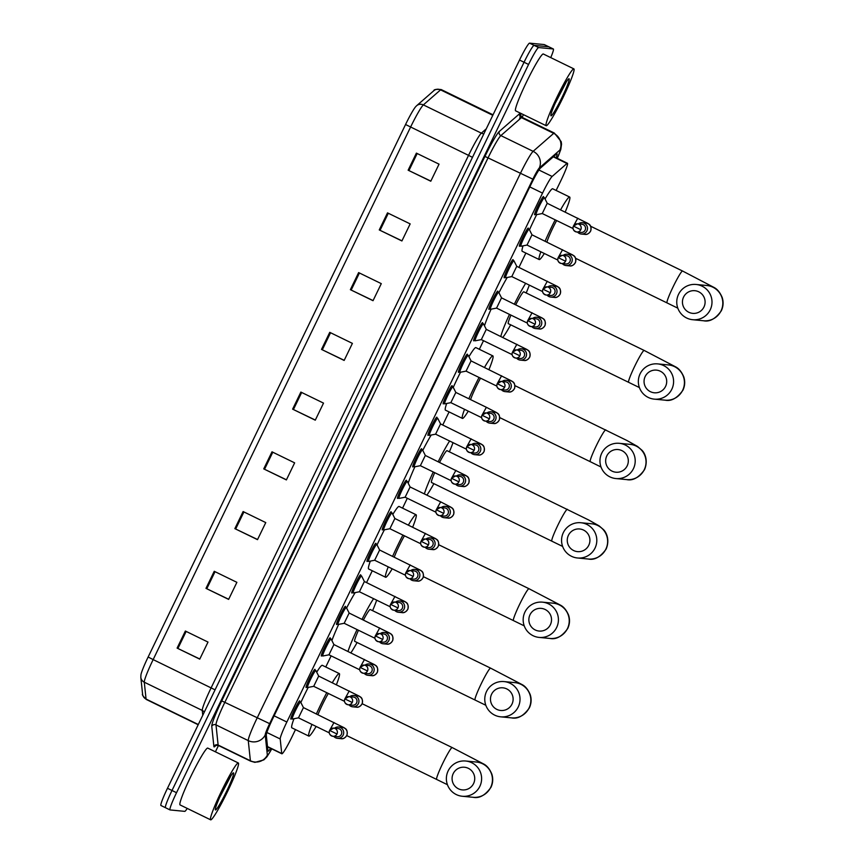 <?xml version="1.0" encoding="UTF-8"?>
<svg xmlns="http://www.w3.org/2000/svg" width="863" height="863" viewBox="0 0 863 863"><rect width="100%" height="100%" fill="white"/><g stroke="black" fill="none" stroke-linecap="round" stroke-linejoin="round"><path stroke-width="1.29" d="M306.645 687.11A10.119 0.895 -64 0 1 306.117 687.552A10.119 0.895 -64 0 1 306.095 687.541A10.119 0.895 -64 0 1 309.644 678.199A10.119 0.895 -64 0 1 314.919 669.343A10.119 0.895 -64 0 1 314.952 669.354A10.119 0.895 -64 0 1 314.952 670.055M321.888 655.589A10.119 0.895 -64 0 1 321.36 656.031A10.119 0.895 -64 0 1 321.327 656.02A10.119 0.895 -64 0 1 324.876 646.689A10.119 0.895 -64 0 1 330.162 637.822A10.119 0.895 -64 0 1 330.184 637.833A10.119 0.895 -64 0 1 330.195 638.534M337.12 624.068A10.119 0.895 -64 0 1 336.592 624.51A10.119 0.895 -64 0 1 336.57 624.499A10.119 0.895 -64 0 1 340.119 615.168A10.119 0.895 -64 0 1 345.394 606.301A10.119 0.895 -64 0 1 345.427 606.311A10.119 0.895 -64 0 1 345.427 607.023M352.363 592.557A10.119 0.895 -64 0 1 351.834 592.989A10.119 0.895 -64 0 1 351.802 592.989A10.119 0.895 -64 0 1 355.351 583.647A10.119 0.895 -64 0 1 360.637 574.79A10.119 0.895 -64 0 1 360.658 574.79A10.119 0.895 -64 0 1 360.669 575.502M367.595 561.036A10.119 0.895 -64 0 1 367.066 561.468A10.119 0.895 -64 0 1 367.045 561.468A10.119 0.895 -64 0 1 370.583 552.126A10.119 0.895 -64 0 1 375.869 543.269A10.119 0.895 -64 0 1 375.901 543.269A10.119 0.895 -64 0 1 375.901 543.981M382.838 529.515A10.119 0.895 -64 0 1 382.309 529.958A10.119 0.895 -64 0 1 382.277 529.947A10.119 0.895 -64 0 1 385.826 520.605A10.119 0.895 -64 0 1 391.112 511.748A10.119 0.895 -64 0 1 391.133 511.759A10.119 0.895 -64 0 1 391.144 512.46M398.07 497.994A10.119 0.895 -64 0 1 397.541 498.436A10.119 0.895 -64 0 1 397.519 498.426A10.119 0.895 -64 0 1 401.058 489.084A10.119 0.895 -64 0 1 406.344 480.227A10.119 0.895 -64 0 1 406.376 480.238A10.119 0.895 -64 0 1 406.376 480.939M413.312 466.473A10.119 0.895 -64 0 1 412.784 466.915A10.119 0.895 -64 0 1 412.751 466.905A10.119 0.895 -64 0 1 416.3 457.573A10.119 0.895 -64 0 1 421.586 448.706A10.119 0.895 -64 0 1 421.608 448.717A10.119 0.895 -64 0 1 421.619 449.418M428.544 434.952A10.119 0.895 -64 0 1 428.016 435.394A10.119 0.895 -64 0 1 427.983 435.384A10.119 0.895 -64 0 1 431.532 426.052A10.119 0.895 -64 0 1 436.818 417.185A10.119 0.895 -64 0 1 436.851 417.196A10.119 0.895 -64 0 1 436.851 417.908M443.787 403.442A10.119 0.895 -64 0 1 443.258 403.873A10.119 0.895 -64 0 1 443.226 403.873A10.119 0.895 -64 0 1 446.775 394.531A10.119 0.895 -64 0 1 452.05 385.675A10.119 0.895 -64 0 1 452.083 385.675A10.119 0.895 -64 0 1 452.093 386.387M459.019 371.921A10.119 0.895 -64 0 1 458.49 372.352A10.119 0.895 -64 0 1 458.458 372.352A10.119 0.895 -64 0 1 462.007 363.01A10.119 0.895 -64 0 1 467.293 354.154A10.119 0.895 -64 0 1 467.325 354.164A10.119 0.895 -64 0 1 467.325 354.866M474.262 340.4A10.119 0.895 -64 0 1 473.733 340.842A10.119 0.895 -64 0 1 473.701 340.831A10.119 0.895 -64 0 1 477.25 331.489A10.119 0.895 -64 0 1 482.525 322.633A10.119 0.895 -64 0 1 482.557 322.643A10.119 0.895 -64 0 1 482.568 323.345M489.494 308.878A10.119 0.895 -64 0 1 488.965 309.321A10.119 0.895 -64 0 1 488.933 309.31A10.119 0.895 -64 0 1 492.482 299.968A10.119 0.895 -64 0 1 497.768 291.111A10.119 0.895 -64 0 1 497.8 291.122A10.119 0.895 -64 0 1 497.8 291.823M504.736 277.357A10.119 0.895 -64 0 1 504.197 277.8A10.119 0.895 -64 0 1 504.175 277.789A10.119 0.895 -64 0 1 507.724 268.458A10.119 0.895 -64 0 1 513 259.59A10.119 0.895 -64 0 1 513.032 259.601A10.119 0.895 -64 0 1 513.032 260.302M519.968 245.836A10.119 0.895 -64 0 1 519.44 246.279A10.119 0.895 -64 0 1 519.407 246.268A10.119 0.895 -64 0 1 522.956 236.937A10.119 0.895 -64 0 1 528.242 228.069A10.119 0.895 -64 0 1 528.275 228.08A10.119 0.895 -64 0 1 528.275 228.792M535.2 214.326A10.119 0.895 -64 0 1 534.672 214.758A10.119 0.895 -64 0 1 534.65 214.758A10.119 0.895 -64 0 1 538.199 205.416A10.119 0.895 -64 0 1 543.474 196.559A10.119 0.895 -64 0 1 543.507 196.559A10.119 0.895 -64 0 1 543.507 197.271M291.414 718.631A10.119 0.895 -64 0 1 290.885 719.073A10.119 0.895 -64 0 1 290.853 719.062A10.119 0.895 -64 0 1 294.402 709.72A10.119 0.895 -64 0 1 299.688 700.864A10.119 0.895 -64 0 1 299.72 700.875A10.119 0.895 -64 0 1 299.72 701.576M556.128 190.443L560.939 180.507A18.964 1.683 116 0 0 567.455 163.28A18.964 1.683 116 0 0 566.959 163.495L552.137 176.451A18.964 1.683 116 0 0 542.536 193.118L286.85 722.029A18.964 1.683 116 0 0 280.205 738.976L281.737 753.518A18.964 1.683 116 0 0 281.867 753.787A18.964 1.683 116 0 0 281.921 753.798A18.964 1.683 116 0 0 291.964 736.905L295.491 729.613M325.761 666.991L331.133 655.88M366.559 582.59L372.277 570.756M402.546 508.145L407.314 498.275M442.751 424.995L449.073 411.91M479.343 349.299L483.507 340.68M518.933 267.401L525.858 253.064M556.182 157.789A18.964 1.683 116 0 0 556.98 153.819A18.964 1.683 116 0 0 556.484 154.035L540.475 168.037A18.964 1.683 116 0 0 530.874 184.704L272.945 718.253A18.964 1.683 116 0 0 266.3 735.2L267.951 750.896A18.964 1.683 116 0 0 268.08 751.177A18.964 1.683 116 0 0 268.134 751.188A18.964 1.683 116 0 0 270.594 748.297M187.239 808.426A18.964 1.683 -64 0 1 184.758 811.36L170.076 809.936A18.964 1.683 -64 0 1 170.022 809.926A18.964 1.683 -64 0 1 176.537 792.698L528.577 64.455A18.964 1.683 -64 0 1 538.62 47.562L553.302 48.975A18.964 1.683 -64 0 1 553.356 48.997A18.964 1.683 -64 0 1 550.745 57.616M523.431 114.639L522.115 117.368M218.468 745.503L215.416 751.813M170.022 809.926L165.491 807.714A18.964 1.683 -64 0 0 165.545 807.736A18.964 1.683 -64 0 1 165.491 807.714A18.964 1.683 -64 0 1 172.007 790.497L524.046 62.255A18.964 1.683 -64 0 1 534.089 45.361L548.771 46.775A18.964 1.683 -64 0 1 548.825 46.785A18.964 1.683 -64 0 1 548.879 46.818M161.014 805.524A18.964 1.683 -64 0 1 160.96 805.513L165.491 807.714A18.964 1.683 -64 0 1 172.007 790.497L524.046 62.255A18.964 1.683 -64 0 1 534.089 45.361L548.771 46.775A18.964 1.683 -64 0 1 548.825 46.785L553.356 48.997M148.145 657.002L405.556 124.509A20.734 1.845 -64 0 1 415.653 106.71L416.602 105.75A6.321 6.16 48.8 0 1 423.366 104.898A25.286 2.244 116 0 0 410.561 127.12L153.15 659.602L148.145 657.002A20.734 1.845 -64 0 0 140.949 674.693L140.809 677.282A6.321 6.235 174 0 0 144.294 682.212L146.063 699.073A25.286 2.244 116 0 0 146.246 699.44L198.188 724.747M160.96 805.513A18.964 1.683 -64 0 1 167.476 788.286L519.515 60.043A18.964 1.683 -64 0 1 529.558 43.15L544.24 44.563A18.964 1.683 -64 0 1 544.294 44.585A18.964 1.683 -64 0 1 544.348 44.617M358.63 272.6L381.284 283.636L373.032 300.702L350.378 289.677L358.63 272.6M387.509 212.87L410.162 223.895L401.91 240.96L379.256 229.936L387.509 212.87M416.387 153.129L439.04 164.153L430.788 181.23L408.134 170.194L416.387 153.129M271.996 451.824L294.639 462.848L286.387 479.914L263.744 468.889L271.996 451.824M243.118 511.554L265.761 522.59L257.508 539.655L234.865 528.631L243.118 511.554M214.24 571.295L236.883 582.331L228.63 599.397L205.987 588.361L214.24 571.295M185.362 631.036L208.005 642.072L199.752 659.138L177.109 648.102L185.362 631.036M329.752 332.341L352.395 343.377L344.154 360.443L321.5 349.407L329.752 332.341M300.874 392.082L323.517 403.107L315.275 420.184L292.622 409.148L300.874 392.082M315.329 420.054L292.622 409.148M344.208 360.313L321.5 349.407M199.817 659.008L177.109 648.102M228.695 599.267L205.987 588.361M257.573 539.526L234.865 528.631M286.451 479.796L263.744 468.889M430.853 181.101L408.134 170.194M401.964 240.831L379.256 229.936M373.086 300.572L350.378 289.677M238.242 762.957A31.618 2.816 -64 0 1 238.328 762.978A31.618 2.816 -64 0 1 227.249 792.158A31.618 2.816 -64 0 1 210.734 819.85A31.618 2.816 -64 0 1 210.648 819.828A31.618 2.816 -64 0 1 221.737 790.648A31.618 2.816 -64 0 1 238.242 762.957M180.162 804.963A31.618 2.816 -64 0 1 180.076 804.931A31.618 2.816 -64 0 1 191.165 775.751A31.618 2.816 -64 0 1 207.67 748.07A31.618 2.816 -64 0 1 207.756 748.092L238.328 762.978M215.523 809.947A20.615 1.834 -64 0 1 215.351 809.785A20.615 1.834 -64 0 1 222.837 790.605A20.615 1.834 -64 0 1 233.334 772.87A20.615 1.834 -64 0 1 233.452 772.86A20.615 1.834 -64 0 1 226.44 791.587A20.615 1.834 -64 0 1 215.523 809.947M219.741 797.239L230.389 776.851L221.554 793.28M473.593 783.539A11.381 11.327 -84.5 0 0 468.35 768.329A11.381 11.327 -84.5 0 0 453.215 773.615A11.381 11.327 -84.5 0 0 458.458 788.814A11.381 11.327 -84.5 0 0 473.593 783.539M448.145 770.907A17.702 17.627 95.5 0 1 465.696 761.015A17.702 17.627 95.5 0 1 479.85 786.355A17.702 17.627 95.5 0 1 462.298 796.258A17.702 17.627 95.5 0 1 448.145 770.907M332.309 682.73A34.779 3.096 -64 0 1 339.191 673.55A34.779 3.096 -64 0 1 339.288 673.582A34.779 3.096 -64 0 1 336.408 684.726M316.128 726.452A34.779 3.096 -64 0 1 308.943 736.139A34.779 3.096 -64 0 1 308.835 736.107A34.779 3.096 -64 0 1 311.953 724.413M316.699 672.18A34.779 3.096 -64 0 1 322.212 665.287A34.779 3.096 -64 0 1 322.309 665.308L339.288 673.582M328.339 693.453A17.702 1.575 116 0 0 317.951 714.672M316.397 713.917A34.779 3.096 -64 0 1 326.764 692.687M308.835 736.107L291.856 727.833A34.779 3.096 -64 0 1 293.97 718.728M300.853 702.504A34.779 3.096 -64 0 1 308.22 687.401M511.986 704.111A11.381 11.327 -84.5 0 0 506.754 688.911A11.381 11.327 -84.5 0 0 491.608 694.186A11.381 11.327 -84.5 0 0 496.851 709.397A11.381 11.327 -84.5 0 0 511.986 704.111M486.538 691.49A17.702 17.627 95.5 0 1 504.089 681.587A17.702 17.627 95.5 0 1 518.253 706.926A17.702 17.627 95.5 0 1 500.702 716.829A17.702 17.627 95.5 0 1 486.538 691.49M370.259 609.537A17.702 1.575 116 0 0 370.216 609.505A17.702 1.575 116 0 0 370.162 609.494A17.702 1.575 116 0 0 363.431 620.001M376.667 600.173A34.779 3.096 -64 0 1 372.6 610.67M357.099 642.504A34.779 3.096 -64 0 1 350.896 652.838M358.469 630.249A17.702 1.575 116 0 0 354.704 641.338A17.702 1.575 116 0 0 354.758 641.349M348.005 651.436A34.779 3.096 -64 0 1 357.055 629.559M362.029 619.321A34.779 3.096 -64 0 1 373.582 598.674M331.899 640.583A34.779 3.096 -64 0 1 338.652 624.37M346.592 608.016A34.779 3.096 -64 0 1 355.189 592.601M550.389 624.693A11.381 11.327 -84.5 0 0 545.146 609.483A11.381 11.327 -84.5 0 0 530.001 614.758A11.381 11.327 -84.5 0 0 535.243 629.968A11.381 11.327 -84.5 0 0 550.389 624.693M524.941 612.061A17.702 17.627 95.5 0 1 542.493 602.158A17.702 17.627 95.5 0 1 556.646 627.509A17.702 17.627 95.5 0 1 539.095 637.412A17.702 17.627 95.5 0 1 524.941 612.061M408.393 525.082A34.779 3.096 -64 0 1 415.988 514.704A34.779 3.096 -64 0 1 416.085 514.736A34.779 3.096 -64 0 1 412.676 527.174M392.212 568.803A34.779 3.096 -64 0 1 385.729 577.293A34.779 3.096 -64 0 1 385.632 577.261A34.779 3.096 -64 0 1 388.231 566.862M392.805 514.434A34.779 3.096 -64 0 1 398.997 506.43A34.779 3.096 -64 0 1 399.094 506.462L416.085 514.736M404.423 535.815A17.702 1.575 116 0 0 394.24 557.131M392.622 556.344A34.779 3.096 -64 0 1 402.913 535.071M385.632 577.261L368.641 568.987A34.779 3.096 -64 0 1 370.313 561.101M377.055 544.941A34.779 3.096 -64 0 1 384.359 529.817M588.782 545.265A11.381 11.327 -84.5 0 0 583.539 530.065A11.381 11.327 -84.5 0 0 568.393 535.34A11.381 11.327 -84.5 0 0 573.636 550.54A11.381 11.327 -84.5 0 0 588.782 545.265M563.334 532.644A17.702 17.627 95.5 0 1 580.885 522.741A17.702 17.627 95.5 0 1 595.039 548.081A17.702 17.627 95.5 0 1 577.487 557.983A17.702 17.627 95.5 0 1 563.334 532.644M447.045 450.691A17.702 1.575 116 0 0 447.002 450.659A17.702 1.575 116 0 0 446.948 450.648A17.702 1.575 116 0 0 439.58 462.395M453.01 442.654A34.779 3.096 -64 0 1 449.396 451.824M433.895 483.658A34.779 3.096 -64 0 1 426.872 495.146M434.693 472.676A17.702 1.575 116 0 0 431.5 482.493A17.702 1.575 116 0 0 431.554 482.503M424.391 493.938A34.779 3.096 -64 0 1 433.258 471.975M438.199 461.716A34.779 3.096 -64 0 1 449.612 440.993M408.177 483.183A34.779 3.096 -64 0 1 414.876 466.764M422.762 450.378A34.779 3.096 -64 0 1 431.187 435.038M627.174 465.847A11.381 11.327 -84.5 0 0 621.932 450.637A11.381 11.327 -84.5 0 0 606.797 455.912A11.381 11.327 -84.5 0 0 612.029 471.122A11.381 11.327 -84.5 0 0 627.174 465.847M601.727 453.215A17.702 17.627 95.5 0 1 619.278 443.312A17.702 17.627 95.5 0 1 633.431 468.663A17.702 17.627 95.5 0 1 615.88 478.555A17.702 17.627 95.5 0 1 601.727 453.215M484.488 367.444A34.779 3.096 -64 0 1 492.773 355.858A34.779 3.096 -64 0 1 492.87 355.89A34.779 3.096 -64 0 1 488.954 369.612M468.275 411.144A34.779 3.096 -64 0 1 462.514 418.447A34.779 3.096 -64 0 1 462.417 418.415A34.779 3.096 -64 0 1 464.531 409.321M468.922 356.71A34.779 3.096 -64 0 1 475.783 347.584A34.779 3.096 -64 0 1 475.891 347.616L492.87 355.89M480.529 378.177A17.702 1.575 116 0 0 470.551 399.601M468.857 398.771A34.779 3.096 -64 0 1 479.051 377.455M462.417 418.415L445.437 410.141A34.779 3.096 -64 0 1 446.678 403.474M453.258 387.379A34.779 3.096 -64 0 1 460.518 372.223M665.567 386.419A11.381 11.327 -84.5 0 0 660.335 371.219A11.381 11.327 -84.5 0 0 645.19 376.495A11.381 11.327 -84.5 0 0 650.432 391.694A11.381 11.327 -84.5 0 0 665.567 386.419M640.119 373.787A17.702 17.627 95.5 0 1 657.671 363.895A17.702 17.627 95.5 0 1 671.824 389.235A17.702 17.627 95.5 0 1 654.273 399.138A17.702 17.627 95.5 0 1 640.119 373.787M523.841 291.845A17.702 1.575 116 0 0 523.798 291.813A17.702 1.575 116 0 0 523.744 291.802A17.702 1.575 116 0 0 515.74 304.79M529.321 285.114A34.779 3.096 -64 0 1 526.182 292.978M510.68 324.812A34.779 3.096 -64 0 1 502.805 337.422M510.939 315.103A17.702 1.575 116 0 0 508.285 323.647A17.702 1.575 116 0 0 508.339 323.657M500.82 336.462A34.779 3.096 -64 0 1 509.472 314.391M514.37 304.121A34.779 3.096 -64 0 1 525.653 283.334M484.488 325.826A34.779 3.096 -64 0 1 491.112 309.159M498.933 292.751A34.779 3.096 -64 0 1 507.217 277.476M703.971 306.991A11.381 11.327 -84.5 0 0 698.728 291.791A11.381 11.327 -84.5 0 0 683.582 297.066A11.381 11.327 -84.5 0 0 688.825 312.277A11.381 11.327 -84.5 0 0 703.971 306.991M678.523 294.369A17.702 17.627 95.5 0 1 696.074 284.466A17.702 17.627 95.5 0 1 710.227 309.806A17.702 17.627 95.5 0 1 692.676 319.709A17.702 17.627 95.5 0 1 678.523 294.369M560.583 209.806A34.779 3.096 -64 0 1 569.558 197.012A34.779 3.096 -64 0 1 569.666 197.044A34.779 3.096 -64 0 1 565.211 212.061M544.326 253.485A34.779 3.096 -64 0 1 539.31 259.59A34.779 3.096 -64 0 1 539.213 259.569A34.779 3.096 -64 0 1 540.842 251.791M545.049 198.997A34.779 3.096 -64 0 1 552.579 188.738A34.779 3.096 -64 0 1 552.676 188.77L569.666 197.044M556.646 220.55A17.702 1.575 116 0 0 546.915 242.082M545.092 241.198A34.779 3.096 -64 0 1 555.211 219.849M539.213 259.569L522.223 251.295A34.779 3.096 -64 0 1 523.064 245.836M529.461 229.828A34.779 3.096 -64 0 1 536.667 214.628M303.452 707.617L300.615 702.04A9.482 0.841 -64 0 0 300.572 701.986A9.482 0.841 -64 0 0 300.54 701.986A9.482 0.841 -64 0 0 295.588 710.292A9.482 0.841 -64 0 0 292.266 719.041A9.482 0.841 -64 0 1 292.266 719.041A9.482 0.841 -64 0 0 292.32 719.052A9.482 0.841 -64 0 1 292.32 719.052L298.469 717.843L303.442 707.606L344.121 727.725C344.844 728.555 347.972 728.728 346.98 735.157C345.135 737.973 343.172 739.149 341.101 738.674A5.696 5.663 -84.5 0 0 344.121 727.897A5.696 5.663 -84.5 0 0 342.201 727.347L338.576 727.002A5.696 5.663 -84.5 0 0 334.531 728.199M333.744 736.376A5.696 5.663 -84.5 0 0 343.485 734.208A5.696 5.663 -84.5 0 0 338.576 727.002M329.612 730.422C328.544 733.162 329.644 735.125 332.924 736.301L337.282 736.722A4.11 4.088 -84.5 0 0 339.461 728.933A4.11 4.088 -84.5 0 0 338.069 728.545L333.711 728.124A4.11 4.088 -84.5 0 0 329.634 730.422A4.11 4.088 -84.5 0 0 332.924 736.301A4.11 4.088 -84.5 0 0 336.991 734.003A4.11 4.088 -84.5 0 0 333.711 728.124L329.612 730.422L336.991 734.003M307.595 687.52A9.482 0.841 -64 0 1 307.562 687.531L313.711 686.322L318.674 676.085L359.364 696.214C360.076 697.034 363.215 697.207 362.223 703.636C360.367 706.463 358.415 707.638 356.343 707.164A5.696 5.663 -84.5 0 0 359.364 696.376A5.696 5.663 -84.5 0 0 357.433 695.837L353.819 695.481A5.696 5.663 -84.5 0 0 349.763 696.678M348.976 704.866A5.696 5.663 -84.5 0 0 358.728 702.687A5.696 5.663 -84.5 0 0 353.819 695.481M307.562 687.531A9.482 0.841 -64 0 1 307.53 687.531A9.482 0.841 -64 0 1 307.498 687.52A9.482 0.841 -64 0 1 310.831 678.771A9.482 0.841 -64 0 1 315.782 670.465A9.482 0.841 -64 0 1 315.804 670.475A9.482 0.841 -64 0 1 315.847 670.519L318.695 676.096M344.855 698.901C343.776 701.641 344.876 703.604 348.156 704.78L352.514 705.2A4.11 4.088 -84.5 0 0 354.704 697.412A4.11 4.088 -84.5 0 0 353.312 697.024L348.943 696.603A4.11 4.088 -84.5 0 0 344.866 698.901A4.11 4.088 -84.5 0 0 348.156 704.78A4.11 4.088 -84.5 0 0 352.233 702.482A4.11 4.088 -84.5 0 0 348.943 696.603L344.855 698.901L352.233 702.482M333.927 644.575L331.09 638.998A9.482 0.841 -64 0 0 331.047 638.954A9.482 0.841 -64 0 0 331.014 638.944A9.482 0.841 -64 0 0 326.063 647.25A9.482 0.841 -64 0 0 322.74 656.009A9.482 0.841 -64 0 1 322.74 656.009A9.482 0.841 -64 0 0 322.794 656.009A9.482 0.841 -64 0 1 322.794 656.009L328.943 654.812L333.916 644.564L374.596 664.693C375.319 665.513 378.447 665.686 377.455 672.115C375.61 674.942 373.647 676.117 371.575 675.643A5.696 5.663 -84.5 0 0 374.596 664.855A5.696 5.663 -84.5 0 0 372.676 664.316L369.051 663.96A5.696 5.663 -84.5 0 0 365.006 665.157M364.218 673.345A5.696 5.663 -84.5 0 0 373.959 671.166A5.696 5.663 -84.5 0 0 369.051 663.96M360.087 667.379C359.019 670.13 360.119 672.083 363.388 673.269L367.757 673.679A4.11 4.088 -84.5 0 0 369.936 665.891A4.11 4.088 -84.5 0 0 368.544 665.502L364.186 665.082A4.11 4.088 -84.5 0 0 360.108 667.379A4.11 4.088 -84.5 0 0 363.388 673.269A4.11 4.088 -84.5 0 0 367.465 670.961A4.11 4.088 -84.5 0 0 364.186 665.082L360.087 667.379L367.465 670.961M338.069 624.478A9.482 0.841 -64 0 1 338.037 624.488L344.186 623.291L349.137 613.043L389.839 633.172C390.551 633.992 393.69 634.165 392.697 640.594C390.842 643.42 388.889 644.596 386.818 644.122A5.696 5.663 -84.5 0 0 389.839 633.334A5.696 5.663 -84.5 0 0 387.908 632.795L384.294 632.45A5.696 5.663 -84.5 0 0 380.238 633.647M379.45 641.824A5.696 5.663 -84.5 0 0 389.202 639.645A5.696 5.663 -84.5 0 0 384.294 632.45M338.037 624.488A9.482 0.841 -64 0 1 338.005 624.488A9.482 0.841 -64 0 1 337.972 624.488A9.482 0.841 -64 0 1 341.306 615.729A9.482 0.841 -64 0 1 346.257 607.423A9.482 0.841 -64 0 1 346.279 607.433A9.482 0.841 -64 0 1 346.322 607.476L349.17 613.054M382.708 639.451L375.319 635.869C374.251 638.609 375.351 640.562 378.63 641.748L382.989 642.169A4.11 4.088 -84.5 0 0 385.178 634.381A4.11 4.088 -84.5 0 0 383.776 633.981L379.418 633.561A4.11 4.088 -84.5 0 0 375.34 635.858A4.11 4.088 -84.5 0 0 378.63 641.748A4.11 4.088 -84.5 0 0 382.708 639.451A4.11 4.088 -84.5 0 0 379.418 633.561L375.34 635.858M353.312 592.957A9.482 0.841 -64 0 1 353.269 592.967L359.418 591.77L364.369 581.522L405.071 601.651C405.783 602.482 408.922 602.654 407.929 609.073C406.085 611.899 404.121 613.075 402.05 612.601A5.696 5.663 -84.5 0 0 405.071 601.813A5.696 5.663 -84.5 0 0 403.14 601.274L399.526 600.928A5.696 5.663 -84.5 0 0 395.481 602.126M394.693 610.303A5.696 5.663 -84.5 0 0 404.434 608.124A5.696 5.663 -84.5 0 0 399.526 600.928M353.269 592.967A9.482 0.841 -64 0 1 353.237 592.978A9.482 0.841 -64 0 1 356.538 584.208A9.482 0.841 -64 0 1 361.489 575.901A9.482 0.841 -64 0 1 361.521 575.912A9.482 0.841 -64 0 1 361.565 575.955L364.402 581.543M390.561 604.348C389.493 607.088 390.594 609.051 393.862 610.227L398.231 610.648A4.11 4.088 -84.5 0 0 400.41 602.859A4.11 4.088 -84.5 0 0 399.019 602.46L394.661 602.04A4.11 4.088 -84.5 0 0 390.583 604.337L390.561 604.348A4.11 4.088 -84.5 0 0 393.862 610.227A4.11 4.088 -84.5 0 0 397.94 607.93A4.11 4.088 -84.5 0 0 394.661 602.04L390.561 604.348L397.94 607.93M353.237 592.978A9.482 0.841 -64 0 1 353.215 592.967L351.802 592.277M368.544 561.446A9.482 0.841 -64 0 1 368.512 561.457L374.65 560.249L379.623 550.011L420.313 570.13C421.025 570.961 424.165 571.133 423.161 577.552C421.317 580.378 419.364 581.554 417.293 581.079A5.696 5.663 -84.5 0 0 420.313 570.303A5.696 5.663 -84.5 0 0 418.382 569.753L414.769 569.407A5.696 5.663 -84.5 0 0 410.712 570.605M409.925 578.782A5.696 5.663 -84.5 0 0 419.677 576.603A5.696 5.663 -84.5 0 0 414.769 569.407M368.512 561.457A9.482 0.841 -64 0 1 368.479 561.457A9.482 0.841 -64 0 1 368.447 561.446A9.482 0.841 -64 0 1 371.78 552.698A9.482 0.841 -64 0 1 376.732 544.391A9.482 0.841 -64 0 1 376.753 544.391A9.482 0.841 -64 0 1 376.797 544.434L379.634 550.022M405.804 572.849A4.11 4.088 -84.5 0 0 409.105 578.706L413.463 579.127A4.11 4.088 -84.5 0 0 415.653 571.338A4.11 4.088 -84.5 0 0 414.251 570.95L409.893 570.529A4.11 4.088 -84.5 0 0 405.815 572.827L413.183 576.408A4.11 4.088 -84.5 0 0 409.893 570.529L405.793 572.827C404.725 575.567 405.826 577.53 409.105 578.706A4.11 4.088 -84.5 0 0 413.183 576.408M394.876 518.501L392.029 512.924A9.482 0.841 -64 0 0 391.996 512.87A9.482 0.841 -64 0 0 391.964 512.87A9.482 0.841 -64 0 0 387.012 521.176A9.482 0.841 -64 0 0 383.69 529.925A9.482 0.841 -64 0 1 383.69 529.925A9.482 0.841 -64 0 0 383.744 529.936A9.482 0.841 -64 0 1 383.744 529.936L389.893 528.728L394.866 518.49L435.545 538.609C436.257 539.44 439.396 539.612 438.404 546.042C436.559 548.857 434.596 550.033 432.525 549.569A5.696 5.663 -84.5 0 0 435.545 538.782A5.696 5.663 -84.5 0 0 433.614 538.232L430.001 537.886A5.696 5.663 -84.5 0 0 425.955 539.084M425.157 547.271A5.696 5.663 -84.5 0 0 434.909 545.092A5.696 5.663 -84.5 0 0 430.001 537.886M421.036 541.306C419.957 544.046 421.068 546.009 424.337 547.185L428.706 547.606A4.11 4.088 -84.5 0 0 430.885 539.817A4.11 4.088 -84.5 0 0 429.494 539.429L425.125 539.008A4.11 4.088 -84.5 0 0 421.058 541.306A4.11 4.088 -84.5 0 0 424.337 547.185A4.11 4.088 -84.5 0 0 428.415 544.887A4.11 4.088 -84.5 0 0 425.125 539.008L421.036 541.306L428.415 544.887M399.019 498.404A9.482 0.841 -64 0 1 398.986 498.415L405.125 497.217L410.108 486.98L407.271 481.403A9.482 0.841 -64 0 0 407.228 481.36A9.482 0.841 -64 0 1 407.228 481.36L405.815 480.669M440.4 515.75A5.696 5.663 -84.5 0 0 450.152 513.571A5.696 5.663 -84.5 0 0 441.187 507.563M398.986 498.415A9.482 0.841 -64 0 1 398.954 498.415A9.482 0.841 -64 0 1 398.922 498.404A9.482 0.841 -64 0 1 402.244 489.655A9.482 0.841 -64 0 1 407.207 481.349M436.279 509.806A4.11 4.088 -84.5 0 0 439.58 515.664L443.938 516.085A4.11 4.088 -84.5 0 0 446.128 508.296A4.11 4.088 -84.5 0 0 444.725 507.908L440.367 507.487A4.11 4.088 -84.5 0 0 436.29 509.785L443.658 513.366A4.11 4.088 -84.5 0 0 440.367 507.487L436.268 509.785C435.2 512.525 436.3 514.488 439.58 515.664A4.11 4.088 -84.5 0 0 443.658 513.366M425.351 455.459L422.503 449.882A9.482 0.841 -64 0 0 422.471 449.839A9.482 0.841 -64 0 0 422.439 449.828A9.482 0.841 -64 0 0 417.487 458.134A9.482 0.841 -64 0 0 414.164 466.894A9.482 0.841 -64 0 1 414.164 466.894A9.482 0.841 -64 0 0 414.218 466.894A9.482 0.841 -64 0 1 414.218 466.894L420.367 465.696L425.319 455.448L466.02 475.578C466.732 476.398 469.871 476.57 468.879 483C467.034 485.826 465.071 487.002 463 486.527A5.696 5.663 -84.5 0 0 466.02 475.74A5.696 5.663 -84.5 0 0 464.089 475.2L460.475 474.844A5.696 5.663 -84.5 0 0 456.419 476.042M455.632 484.229A5.696 5.663 -84.5 0 0 465.384 482.05A5.696 5.663 -84.5 0 0 460.475 474.844M451.511 478.264C450.432 481.015 451.543 482.967 454.812 484.154L459.181 484.575A4.11 4.088 -84.5 0 0 461.36 476.775A4.11 4.088 -84.5 0 0 459.968 476.387L455.599 475.966A4.11 4.088 -84.5 0 0 451.532 478.264A4.11 4.088 -84.5 0 0 454.812 484.154A4.11 4.088 -84.5 0 0 458.889 481.845A4.11 4.088 -84.5 0 0 455.599 475.966L451.511 478.264L458.889 481.845M429.494 435.362A9.482 0.841 -64 0 1 429.461 435.373L435.599 434.175L440.551 423.927L481.263 444.057C481.975 444.887 485.114 445.049 484.111 451.478C482.266 454.305 480.313 455.481 478.242 455.006A5.696 5.663 -84.5 0 0 481.263 444.218A5.696 5.663 -84.5 0 0 479.332 443.679L475.718 443.334A5.696 5.663 -84.5 0 0 471.662 444.531M470.874 452.708A5.696 5.663 -84.5 0 0 480.615 450.529A5.696 5.663 -84.5 0 0 475.718 443.334M429.461 435.373A9.482 0.841 -64 0 1 429.429 435.384A9.482 0.841 -64 0 1 429.396 435.373A9.482 0.841 -64 0 1 432.719 426.613A9.482 0.841 -64 0 1 437.67 418.307A9.482 0.841 -64 0 1 437.703 418.318A9.482 0.841 -64 0 1 437.746 418.361L440.583 423.938M474.121 450.335L466.743 446.754C465.675 449.494 466.775 451.446 470.055 452.633L474.413 453.053A4.11 4.088 -84.5 0 0 476.592 445.265A4.11 4.088 -84.5 0 0 475.2 444.866L470.842 444.445A4.11 4.088 -84.5 0 0 466.764 446.743A4.11 4.088 -84.5 0 0 470.055 452.633A4.11 4.088 -84.5 0 0 474.121 450.335A4.11 4.088 -84.5 0 0 470.842 444.445L466.764 446.743M444.736 403.841A9.482 0.841 -64 0 1 444.693 403.862L450.842 402.654L455.826 392.428L452.978 386.84A9.482 0.841 -64 0 0 452.935 386.797A9.482 0.841 -64 0 1 452.935 386.797L451.522 386.106M486.106 421.187A5.696 5.663 -84.5 0 0 495.858 419.008A5.696 5.663 -84.5 0 0 486.894 413.01M444.693 403.862A9.482 0.841 -64 0 1 444.661 403.862A9.482 0.841 -64 0 1 444.639 403.852A9.482 0.841 -64 0 1 447.962 395.092A9.482 0.841 -64 0 1 452.913 386.786M481.996 415.254A4.11 4.088 -84.5 0 0 485.286 421.112L489.655 421.532A4.11 4.088 -84.5 0 0 491.834 413.744A4.11 4.088 -84.5 0 0 490.443 413.345L486.074 412.924A4.11 4.088 -84.5 0 0 482.007 415.222L489.364 418.814A4.11 4.088 -84.5 0 0 486.074 412.924L481.986 415.232C480.907 417.972 482.007 419.936 485.286 421.112A4.11 4.088 -84.5 0 0 489.364 418.814M459.968 372.331A9.482 0.841 -64 0 1 459.936 372.341L466.074 371.133L471.047 360.896L511.727 381.014C512.449 381.845 515.589 382.018 514.585 388.436C512.741 391.263 510.788 392.438 508.717 391.964A5.696 5.663 -84.5 0 0 511.737 381.187A5.696 5.663 -84.5 0 0 509.806 380.637L506.182 380.292A5.696 5.663 -84.5 0 0 502.137 381.489M501.349 389.666A5.696 5.663 -84.5 0 0 511.09 387.487A5.696 5.663 -84.5 0 0 506.182 380.292M459.936 372.341A9.482 0.841 -64 0 1 459.903 372.341A9.482 0.841 -64 0 1 459.871 372.331A9.482 0.841 -64 0 1 463.194 363.582A9.482 0.841 -64 0 1 468.145 355.276A9.482 0.841 -64 0 1 468.178 355.276A9.482 0.841 -64 0 1 468.221 355.319L471.058 360.907M504.596 387.293L497.217 383.711C496.149 386.451 497.25 388.415 500.529 389.591L504.887 390.011A4.11 4.088 -84.5 0 0 507.066 382.223A4.11 4.088 -84.5 0 0 505.675 381.834L501.317 381.414A4.11 4.088 -84.5 0 0 497.239 383.711A4.11 4.088 -84.5 0 0 500.529 389.591A4.11 4.088 -84.5 0 0 504.596 387.293A4.11 4.088 -84.5 0 0 501.317 381.414L497.239 383.711M486.301 329.386L483.453 323.808A9.482 0.841 -64 0 0 483.409 323.765A9.482 0.841 -64 0 0 483.388 323.754A9.482 0.841 -64 0 0 478.436 332.061A9.482 0.841 -64 0 0 475.103 340.809A9.482 0.841 -64 0 0 475.135 340.82A9.482 0.841 -64 0 0 475.168 340.82A9.482 0.841 -64 0 1 475.168 340.82L481.317 339.612L486.279 329.375L526.969 349.504C527.681 350.324 530.821 350.497 529.828 356.926C527.983 359.742 526.02 360.917 523.949 360.454A5.696 5.663 -84.5 0 0 526.969 349.666A5.696 5.663 -84.5 0 0 525.038 349.116L521.425 348.771A5.696 5.663 -84.5 0 0 517.369 349.968M516.581 358.156A5.696 5.663 -84.5 0 0 526.333 355.977A5.696 5.663 -84.5 0 0 521.425 348.771M512.46 352.19C511.381 354.93 512.482 356.894 515.761 358.069L520.13 358.49A4.11 4.088 -84.5 0 0 522.309 350.702A4.11 4.088 -84.5 0 0 520.918 350.313L516.549 349.893A4.11 4.088 -84.5 0 0 512.482 352.19A4.11 4.088 -84.5 0 0 515.761 358.069A4.11 4.088 -84.5 0 0 519.839 355.772A4.11 4.088 -84.5 0 0 516.549 349.893L512.46 352.19L519.839 355.772M490.443 309.288A9.482 0.841 -64 0 1 490.411 309.299L496.549 308.102L501.522 297.854L542.201 317.983C542.924 318.803 546.052 318.976 545.06 325.405C543.215 328.231 541.263 329.407 539.181 328.932A5.696 5.663 -84.5 0 0 542.212 318.145A5.696 5.663 -84.5 0 0 540.281 317.606L536.657 317.25A5.696 5.663 -84.5 0 0 532.611 318.447M531.824 326.635A5.696 5.663 -84.5 0 0 541.565 324.456A5.696 5.663 -84.5 0 0 536.657 317.25M490.411 309.299A9.482 0.841 -64 0 1 490.367 309.299A9.482 0.841 -64 0 1 493.668 300.54A9.482 0.841 -64 0 1 498.62 292.233A9.482 0.841 -64 0 1 498.652 292.244A9.482 0.841 -64 0 1 498.695 292.287L501.532 297.864M527.703 320.691A4.11 4.088 -84.5 0 0 531.004 326.548L535.362 326.969A4.11 4.088 -84.5 0 0 537.541 319.181A4.11 4.088 -84.5 0 0 536.15 318.792L531.791 318.371A4.11 4.088 -84.5 0 0 527.714 320.669L535.071 324.251A4.11 4.088 -84.5 0 0 531.791 318.371L527.692 320.669C526.624 323.409 527.725 325.373 531.004 326.548A4.11 4.088 -84.5 0 0 535.071 324.251M490.367 309.299A9.482 0.841 -64 0 1 490.346 309.299L488.933 308.609M516.775 266.343L513.927 260.766A9.482 0.841 -64 0 0 513.884 260.723A9.482 0.841 -64 0 1 513.884 260.723A9.482 0.841 -64 0 0 508.911 269.019A9.482 0.841 -64 0 0 505.578 277.778A9.482 0.841 -64 0 0 505.61 277.778A9.482 0.841 -64 0 0 505.642 277.778A9.482 0.841 -64 0 1 505.642 277.778L511.791 276.581L516.743 266.333L557.444 286.462C558.156 287.282 561.295 287.455 560.303 293.884C558.458 296.71 556.495 297.886 554.424 297.411A5.696 5.663 -84.5 0 0 557.444 286.624A5.696 5.663 -84.5 0 0 555.513 286.084L551.899 285.729A5.696 5.663 -84.5 0 0 547.843 286.926M547.056 295.114A5.696 5.663 -84.5 0 0 556.808 292.935A5.696 5.663 -84.5 0 0 551.899 285.729M542.935 289.159C541.856 291.899 542.956 293.851 546.236 295.038L550.605 295.459A4.11 4.088 -84.5 0 0 552.784 287.67A4.11 4.088 -84.5 0 0 551.392 287.271L547.023 286.85A4.11 4.088 -84.5 0 0 542.946 289.148A4.11 4.088 -84.5 0 0 546.236 295.038A4.11 4.088 -84.5 0 0 550.314 292.74A4.11 4.088 -84.5 0 0 547.023 286.85L542.935 289.159L550.314 292.74M520.918 246.246A9.482 0.841 -64 0 1 520.874 246.257L527.023 245.06L531.975 234.812L572.676 254.941C573.399 255.772 576.527 255.933 575.535 262.363C573.69 265.189 571.727 266.365 569.656 265.89A5.696 5.663 -84.5 0 0 572.676 255.103A5.696 5.663 -84.5 0 0 570.756 254.563L567.131 254.218A5.696 5.663 -84.5 0 0 563.086 255.416M562.298 263.593A5.696 5.663 -84.5 0 0 572.04 261.413A5.696 5.663 -84.5 0 0 567.131 254.218M520.874 246.257A9.482 0.841 -64 0 1 520.842 246.268A9.482 0.841 -64 0 1 524.143 237.498A9.482 0.841 -64 0 1 529.095 229.191A9.482 0.841 -64 0 1 529.127 229.202A9.482 0.841 -64 0 1 529.17 229.245L532.007 234.822M558.178 257.649A4.11 4.088 -84.5 0 0 561.479 263.517L565.837 263.938A4.11 4.088 -84.5 0 0 568.016 256.149A4.11 4.088 -84.5 0 0 566.624 255.75L562.266 255.329A4.11 4.088 -84.5 0 0 558.188 257.627L565.545 261.219A4.11 4.088 -84.5 0 0 562.266 255.329L558.167 257.638C557.099 260.378 558.199 262.33 561.479 263.517A4.11 4.088 -84.5 0 0 565.545 261.219M520.842 246.268A9.482 0.841 -64 0 1 520.821 246.257L519.407 245.567M547.25 203.312L544.402 197.724A9.482 0.841 -64 0 0 544.359 197.681A9.482 0.841 -64 0 1 544.359 197.681A9.482 0.841 -64 0 0 539.386 205.987A9.482 0.841 -64 0 0 536.052 214.736A9.482 0.841 -64 0 0 536.085 214.747A9.482 0.841 -64 0 0 536.117 214.747A9.482 0.841 -64 0 1 536.117 214.747L542.266 213.539L547.218 203.29L587.919 223.42C588.631 224.251 591.77 224.423 590.777 230.842C588.922 233.668 586.969 234.844 584.898 234.369A5.696 5.663 -84.5 0 0 587.919 223.593A5.696 5.663 -84.5 0 0 585.988 223.042L582.374 222.697A5.696 5.663 -84.5 0 0 578.318 223.895M577.53 232.071A5.696 5.663 -84.5 0 0 587.282 229.892A5.696 5.663 -84.5 0 0 582.374 222.697M573.41 226.138A4.11 4.088 -84.5 0 0 576.711 231.996L581.069 232.417A4.11 4.088 -84.5 0 0 583.259 224.628A4.11 4.088 -84.5 0 0 581.867 224.229L577.498 223.808A4.11 4.088 -84.5 0 0 573.42 226.117L580.788 229.698A4.11 4.088 -84.5 0 0 577.498 223.808L573.41 226.117C572.331 228.857 573.431 230.82 576.711 231.996A4.11 4.088 -84.5 0 0 580.788 229.698M573.787 68.846A31.618 2.816 -64 0 1 573.873 68.878A31.618 2.816 -64 0 1 562.784 98.058A31.618 2.816 -64 0 1 546.279 125.739A31.618 2.816 -64 0 1 546.193 125.718A31.618 2.816 -64 0 1 557.282 96.537A31.618 2.816 -64 0 1 573.787 68.846M515.707 110.852A31.618 2.816 -64 0 1 515.621 110.831A31.618 2.816 -64 0 1 526.7 81.651A31.618 2.816 -64 0 1 543.215 53.959A31.618 2.816 -64 0 1 543.302 53.981L573.873 68.878M551.069 115.847A20.615 1.834 -64 0 1 550.896 115.685A20.615 1.834 -64 0 1 558.383 96.494A20.615 1.834 -64 0 1 568.879 78.77A20.615 1.834 -64 0 1 568.997 78.749A20.615 1.834 -64 0 1 561.975 97.487A20.615 1.834 -64 0 1 551.069 115.847M555.287 103.139L565.934 82.751L557.099 99.18M267.498 746.581L281.737 753.518M266.883 732.493L280.205 738.976M274.11 715.826L286.85 722.029M529.806 186.915L542.536 193.118M538.911 170L552.137 176.451M553.291 156.829L566.959 163.495M557.261 158.317A12.643 1.122 116 0 0 560.109 149.946A12.643 1.122 116 0 0 559.817 150.097L539.256 168.058A12.643 1.122 116 0 0 532.859 179.17L269.644 723.647A12.643 1.122 116 0 0 265.221 734.952L267.347 755.103A12.643 1.122 116 0 0 267.465 755.298A12.643 1.122 116 0 0 271.716 748.847M250.637 761.155A25.286 2.244 -64 0 1 250.572 761.134A25.286 2.244 -64 0 1 250.389 760.767L248.264 740.616A25.286 2.244 -64 0 1 257.131 718.016L520.335 173.539A25.286 2.244 -64 0 1 533.14 151.327L553.701 133.355A25.286 2.244 -64 0 1 554.283 133.053A25.286 2.244 -64 0 1 554.359 133.064L522.083 117.346A25.286 2.244 116 0 0 522.007 117.325A25.286 2.244 116 0 0 521.425 117.638L500.874 135.599A25.286 2.244 116 0 0 488.07 157.821L224.855 702.299A25.286 2.244 116 0 0 215.998 724.898L218.123 745.049A25.286 2.244 116 0 0 218.296 745.416L215.739 745.384M216.354 744.747A28.457 2.524 -64 0 1 214.164 746.905A28.457 2.524 -64 0 1 213.884 746.473L211.759 726.312A28.457 2.524 -64 0 1 221.726 700.885L484.941 156.419A28.457 2.524 -64 0 1 499.343 131.413L519.893 113.452A3.161 3.085 -131.2 0 0 521.425 117.638L553.701 133.355A12.643 12.33 48.8 0 1 559.817 150.097M520.799 113.355A28.457 2.524 -64 0 1 519.299 119.493M176.537 792.698L167.476 788.286M553.302 48.975L544.24 44.563M538.62 47.562L529.558 43.15M528.577 64.455L519.515 60.043M265.221 734.952A12.643 12.47 174 0 1 248.264 740.616L215.998 724.898A3.161 3.118 -6 0 0 211.759 726.312M269.644 723.647L221.726 700.885M267.347 755.103A12.643 12.47 174 0 1 250.389 760.767L218.123 745.049A3.161 3.118 -6 0 0 213.884 746.473M522.147 117.4A25.286 2.244 116 0 0 522.083 117.346L520.508 115.113L520.195 116.591M539.256 168.058A12.643 12.33 48.8 0 0 533.14 151.327L500.874 135.599A3.161 3.085 -131.2 0 1 499.343 131.413M532.859 179.17L484.941 156.419M146.246 699.44C143.01 696.15 141.791 694.391 142.589 694.143A6.321 6.235 174 0 0 146.063 699.073L198.307 724.51M405.556 124.509L468.544 155.362A25.286 2.244 -64 0 1 481.349 133.139L486.268 128.835M215.07 689.839L153.15 659.602A25.286 2.244 116 0 0 144.294 682.212L202.266 710.443A25.286 2.244 -64 0 1 211.133 687.843L468.544 155.362L472.482 157.346M416.602 105.75L433.809 90.712A6.321 6.16 48.8 0 1 440.572 89.86L423.366 104.898L481.349 133.139A6.321 6.16 -131.2 0 0 483.884 133.776M433.809 90.712C433.798 89.482 436.268 89.105 441.23 89.579A25.286 2.244 116 0 0 440.572 89.86L492.805 115.308M202.773 715.265L202.266 710.443A6.321 6.235 -6 0 1 204.326 712.051M301.662 392.471L293.42 409.537M272.784 452.201L264.542 469.278M243.905 511.942L235.664 529.008M215.027 571.684L206.786 588.749M186.149 631.425L177.897 648.491M330.551 332.73L322.298 349.795M359.429 272.988L351.176 290.054M388.307 213.247L380.054 230.313M417.185 153.517L408.933 170.583M362.18 703.723L452.19 747.563L483.916 764.122C487.088 765.837 489.72 769.138 491.813 774.025C493.258 778.577 492.967 783.011 490.95 787.347C485.265 795.298 479.321 798.62 473.129 797.293A17.702 17.627 -84.5 0 0 490.68 787.401A17.702 17.627 -84.5 0 0 476.527 762.051L465.696 761.015M452.19 747.563A17.702 1.575 116 0 0 452.136 747.541A17.702 1.575 116 0 0 442.762 763.313A17.702 1.575 116 0 0 436.689 779.386A17.702 1.575 116 0 0 436.732 779.408M370.216 609.505L490.583 668.135L522.309 684.704C525.481 686.409 528.113 689.71 530.216 694.607C531.651 699.149 531.36 703.593 529.343 707.919C523.658 715.88 517.714 719.192 511.522 717.876A17.702 17.627 -84.5 0 0 529.073 707.973A17.702 17.627 -84.5 0 0 514.92 682.633L504.089 681.587M490.583 668.135A17.702 1.575 116 0 0 490.529 668.124A17.702 1.575 116 0 0 481.166 683.895A17.702 1.575 116 0 0 475.082 699.969A17.702 1.575 116 0 0 475.135 699.979M438.76 544.769L528.976 588.706L560.702 605.276C563.873 606.991 566.506 610.292 568.609 615.179C570.044 619.731 569.753 624.165 567.735 628.501C562.05 636.452 556.106 639.763 549.914 638.447A17.702 17.627 -84.5 0 0 567.466 628.544A17.702 17.627 -84.5 0 0 553.312 603.205L542.493 602.158M528.976 588.706A17.702 1.575 116 0 0 528.933 588.695A17.702 1.575 116 0 0 519.558 604.467A17.702 1.575 116 0 0 513.474 620.54A17.702 1.575 116 0 0 513.528 620.562M447.002 450.659L588.663 519.979L599.105 525.858L603.528 529.655C605.804 531.781 610.227 539.278 606.139 549.073C600.443 557.023 594.51 560.346 588.318 559.03A17.702 17.627 -84.5 0 0 605.869 549.127A17.702 17.627 -84.5 0 0 591.716 523.787L580.885 522.741M567.379 509.289A17.702 1.575 116 0 0 567.325 509.278A17.702 1.575 116 0 0 557.951 525.038A17.702 1.575 116 0 0 551.867 541.123A17.702 1.575 116 0 0 551.921 541.133M514.974 385.642L627.056 440.562L637.498 446.43L641.921 450.227C644.208 452.352 648.62 459.85 644.532 469.655C638.847 477.606 632.903 480.918 626.711 479.601A17.702 17.627 -84.5 0 0 644.262 469.699A17.702 17.627 -84.5 0 0 630.109 444.359L619.278 443.312M605.772 429.86A17.702 1.575 116 0 0 605.718 429.85A17.702 1.575 116 0 0 596.344 445.621A17.702 1.575 116 0 0 590.27 461.694A17.702 1.575 116 0 0 590.314 461.705L601.026 467.012M523.798 291.813L644.165 350.443L675.891 367.002C679.062 368.717 681.694 372.018 683.787 376.904C685.233 381.457 684.942 385.89 682.924 390.227C677.239 398.177 671.295 401.5 665.103 400.173A17.702 17.627 -84.5 0 0 682.655 390.281A17.702 17.627 -84.5 0 0 668.501 364.93L657.671 363.895M644.165 350.443A17.702 1.575 116 0 0 644.111 350.421A17.702 1.575 116 0 0 634.736 366.192A17.702 1.575 116 0 0 628.663 382.277A17.702 1.575 116 0 0 628.706 382.287M590.648 226.246L682.557 271.014L714.284 287.584C717.455 289.288 720.087 292.6 722.191 297.487C723.625 302.028 723.334 306.473 721.317 310.799C715.632 318.76 709.688 322.072 703.496 320.756A17.702 17.627 -84.5 0 0 721.047 310.853A17.702 17.627 -84.5 0 0 706.894 285.513L696.074 284.466M682.557 271.014A17.702 1.575 116 0 0 682.504 271.004A17.702 1.575 116 0 0 673.14 286.775A17.702 1.575 116 0 0 667.056 302.848A17.702 1.575 116 0 0 667.11 302.859M298.458 717.843L329.03 732.73L329.256 731.587M329.914 729.904L334.013 722.504M344.283 701.22L344.488 700.066M345.157 698.383L349.235 690.972M328.932 654.801L359.504 669.688L359.731 668.545M360.389 666.862L364.488 659.461M344.164 623.28L374.736 638.178L374.963 637.023M375.632 635.341L379.709 627.94M359.407 591.759L389.979 606.657L390.195 605.502M390.863 603.82L394.963 596.419M374.639 560.238L405.211 575.136L405.437 573.981M406.106 572.298L410.184 564.898M389.882 528.728L420.454 543.614L420.669 542.471M421.338 540.788L425.437 533.388M405.114 497.207L435.686 512.093L435.912 510.95M436.57 509.267L440.659 501.856L450.788 507.099C451.5 507.919 454.639 508.091 453.636 514.521C451.791 517.347 449.839 518.523 447.768 518.048A5.696 5.663 -84.5 0 0 450.788 507.261A5.696 5.663 -84.5 0 0 448.857 506.721L445.243 506.365M420.346 465.686L450.928 480.572L451.144 479.429M451.813 477.746L455.912 470.346M435.588 434.165L466.16 449.062L466.387 447.908M467.045 446.225L471.133 438.825M450.82 402.643L481.403 417.541L481.619 416.387M482.288 414.704L486.365 407.304L496.495 412.536C497.207 413.366 500.346 413.539 499.353 419.957C497.509 422.784 495.545 423.96 493.474 423.485A5.696 5.663 -84.5 0 0 496.495 412.697A5.696 5.663 -84.5 0 0 494.564 412.158L490.95 411.813M466.063 371.133L496.635 386.02L496.861 384.866M497.52 383.183L501.608 375.783M511.888 354.51L512.093 353.355M512.762 351.673L516.861 344.272M496.538 308.091L527.11 322.978L527.336 321.834M527.994 320.151L532.072 312.74M511.77 276.57L542.342 291.457L542.568 290.313M543.237 288.63L547.315 281.23M527.013 245.049L557.584 259.946L557.811 258.792M558.469 257.109L562.547 249.709M542.244 213.528L572.816 228.425L573.043 227.271M573.712 225.588L577.789 218.188M267.519 746.797L281.867 753.787M553.625 156.537L567.455 163.28M218.296 745.416L250.572 761.134L254.93 762.363L263.819 759.893L266.904 756.84L271.769 748.868M557.304 158.339L560.777 149.547L561.543 144.175L561.209 141.672L554.359 133.064M142.589 694.143L140.809 677.282M544.294 44.585L548.825 46.785M441.23 89.579L493.043 114.811M210.648 819.828L180.076 804.931M447.444 784.704L346.775 735.6M473.129 797.293L462.298 796.258M485.837 705.287L354.704 641.338M511.522 717.876L500.702 716.829M524.229 625.858L423.442 576.689M549.914 638.447L539.095 637.412M562.622 546.43L431.5 482.493M588.318 559.03L577.487 557.983M626.711 479.601L615.88 478.555M499.774 417.616L590.27 461.694M639.418 387.584L508.285 323.647M665.103 400.173L654.273 399.138M677.811 308.167L575.643 258.317M703.496 320.756L692.676 319.709M300.572 701.986L299.159 701.306M341.101 738.674L337.487 738.329M292.266 719.041L290.853 718.35M313.69 686.322L344.488 701.317M315.804 670.475L314.391 669.785M356.343 707.164L352.73 706.808M307.498 687.52L306.085 686.84M331.047 638.954L329.634 638.264M371.575 675.643L367.962 675.298M322.74 656.009L321.327 655.319M346.279 607.433L344.866 606.743M386.818 644.122L383.204 643.776M337.972 624.488L336.559 623.798M361.521 575.912L360.108 575.222M402.05 612.601L398.436 612.255M376.753 544.391L375.34 543.701M417.293 581.079L413.668 580.734M368.447 561.446L367.034 560.756M391.996 512.87L390.583 512.191M432.525 549.569L428.911 549.213M383.69 529.925L382.277 529.235M410.098 486.969L440.669 501.867M447.768 518.048L444.143 517.692M398.922 498.404L397.509 497.724M422.471 449.839L421.058 449.148M463 486.527L459.386 486.182M414.164 466.894L412.751 466.203M437.703 418.318L436.29 417.627M478.242 455.006L474.618 454.661M429.396 435.373L427.983 434.682M455.804 392.417L486.387 407.304M493.474 423.485L489.86 423.14M444.639 403.852L443.215 403.161M468.178 355.276L466.764 354.596M508.717 391.964L505.092 391.619M459.871 372.331L458.458 371.64M481.295 339.612L512.093 354.607M483.409 323.765L481.996 323.075M523.949 360.454L520.335 360.098M475.103 340.809L473.69 340.13M498.652 292.244L497.239 291.554M539.181 328.932L535.567 328.576M513.884 260.723L512.471 260.033M554.424 297.411L550.81 297.066M505.578 277.778L504.165 277.088M529.127 229.202L527.714 228.512M569.656 265.89L566.042 265.545M544.359 197.681L542.946 196.991M584.898 234.369L581.284 234.024M536.052 214.736L534.639 214.046M546.193 125.718L515.621 110.831"/></g></svg>

